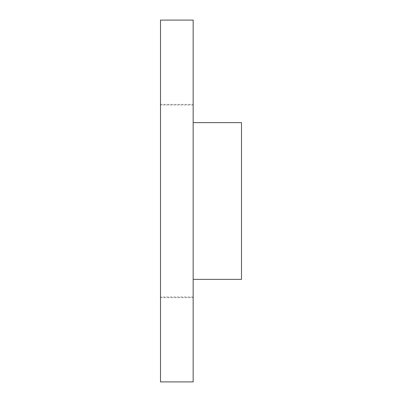 <?xml version="1.0" encoding="UTF-8"?>
<svg xmlns="http://www.w3.org/2000/svg" width="402" height="402" viewBox="0 0 402 402"><rect width="100%" height="100%" fill="white"/><g stroke="black" fill="none" stroke-linecap="round" stroke-linejoin="round"><path stroke-width="0.3" stroke-dasharray="2.01 1.51" d="M160.509 20.1L160.509 381.9M160.509 201L160.509 297.656L160.509 201M193.161 20.1L193.161 381.9M193.161 201L193.161 297.656L193.161 201M241.491 279.37L241.491 122.63M193.161 104.997L160.509 104.997M193.161 297.003L160.509 297.003M160.509 297.656L193.161 297.656M160.509 104.344L193.161 104.344"/><path stroke-width="0.6" d="M160.509 381.9L160.509 20.1L193.161 20.1L193.161 381.9L160.509 381.9M193.161 122.63L241.491 122.63L241.491 279.37L193.161 279.37"/></g></svg>
